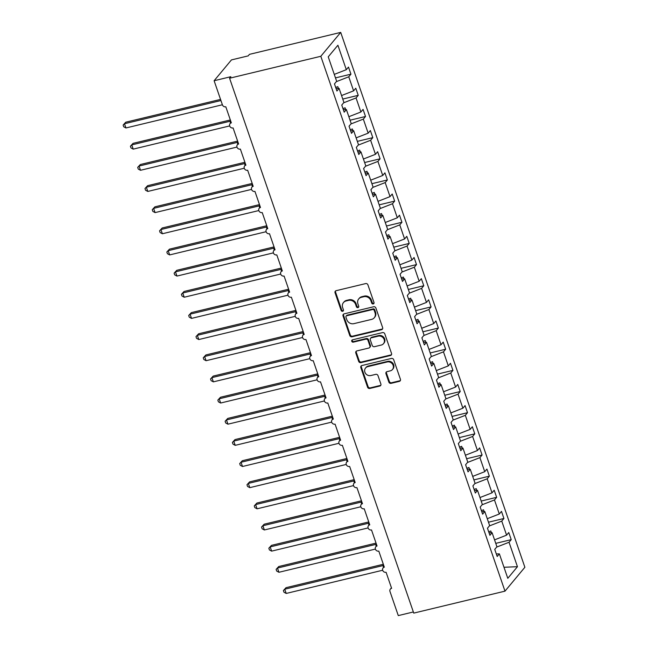 <?xml version="1.0" encoding="UTF-8"?>
<svg xmlns="http://www.w3.org/2000/svg" width="648" height="648" viewBox="0 0 648 648"><rect width="100%" height="100%" fill="white"/><g stroke="black" fill="none" stroke-linecap="round" stroke-linejoin="round"><path stroke-width="0.97" d="M373.24 303.936A1.264 1.142 -140.2 0 0 373.993 302.495L367.91 284.845A1.814 1.636 -140.2 0 0 365.699 283.581L336.118 290.693A1.814 1.636 -140.2 0 0 335.048 292.75L341.123 310.4A1.264 1.142 -140.2 0 0 343.246 310.935A1.264 1.142 -140.2 0 0 343.424 309.849L342.638 307.565A5.792 5.225 -140.2 0 1 343.448 302.592A5.792 5.225 -140.2 0 1 346.064 300.988L348.535 300.389A5.792 5.225 -140.2 0 1 355.622 304.447L356.408 306.731A1.264 1.142 -140.2 0 0 358.53 307.265A1.264 1.142 -140.2 0 0 358.709 306.172L357.923 303.888A5.792 5.225 -140.2 0 1 358.725 298.914A5.792 5.225 -140.2 0 1 361.349 297.311L363.812 296.719A5.792 5.225 -140.2 0 1 370.899 300.769L371.693 303.053A1.264 1.142 -140.2 0 0 373.24 303.936M358.725 298.914L359.235 298.307A5.792 5.225 -140.2 0 1 361.859 296.695L364.322 296.104A5.792 5.225 -140.2 0 1 371.409 300.154L372.195 302.438A1.264 1.142 -140.2 0 0 374.009 303.232M335.599 290.928A1.814 1.636 -140.2 0 0 335.559 292.135L341.634 309.793A1.264 1.142 -140.2 0 0 343.44 310.578M343.448 302.592L343.958 301.984A5.792 5.225 -140.2 0 1 346.575 300.372L349.045 299.781A5.792 5.225 -140.2 0 1 356.133 303.831L356.918 306.115A1.264 1.142 -140.2 0 0 358.725 306.901M388.849 382.085A1.814 1.636 -140.2 0 0 391.068 383.349L399.362 381.356A1.814 1.636 -140.2 0 0 400.432 379.299L393.684 359.697A1.814 1.636 -140.2 0 0 391.465 358.425L361.892 365.545A1.814 1.636 -140.2 0 0 360.823 367.594L367.57 387.204A1.814 1.636 -140.2 0 0 369.781 388.468L379.809 386.054A1.814 1.636 -140.2 0 0 380.878 384.005L377.986 375.613A1.814 1.636 -140.2 0 0 375.775 374.341L370.802 375.54A4.844 4.366 -140.2 0 1 365.513 373.402A4.844 4.366 -140.2 0 1 365.553 367.999A4.844 4.366 -140.2 0 1 367.74 366.655L387.212 361.965A4.844 4.366 -140.2 0 1 392.502 364.103A4.844 4.366 -140.2 0 1 392.469 369.514A4.844 4.366 -140.2 0 1 390.274 370.859L387.034 371.636A1.814 1.636 -140.2 0 0 385.957 373.694L388.849 382.085L389.359 381.47A1.814 1.636 -140.2 0 0 391.578 382.741L399.873 380.741A1.814 1.636 -140.2 0 0 400.391 380.514M320.817 56.287L504.986 591.154L524.88 567.267L340.702 32.4L320.817 56.287L229.578 78.23L230.85 76.699L214.115 80.733L222.418 104.846A2.77 2.495 39.8 0 0 225.804 106.782L231.344 122.861A2.77 2.495 -140.2 0 0 230.064 126.725A2.77 2.495 -140.2 0 0 233.086 127.939L238.626 144.018A2.77 2.495 -140.2 0 0 237.354 147.882A2.77 2.495 -140.2 0 0 240.376 149.097L245.908 165.183A2.77 2.495 -140.2 0 0 244.636 169.039A2.77 2.495 -140.2 0 0 247.658 170.254L253.198 186.341A2.77 2.495 -140.2 0 0 251.926 190.196A2.77 2.495 -140.2 0 0 254.948 191.419L260.48 207.498A2.77 2.495 -140.2 0 0 259.208 211.353A2.77 2.495 -140.2 0 0 262.229 212.576L267.77 228.655A2.77 2.495 -140.2 0 0 266.49 232.511A2.77 2.495 -140.2 0 0 269.511 233.734L275.052 249.812A2.77 2.495 -140.2 0 0 273.78 253.668A2.77 2.495 -140.2 0 0 276.801 254.891L282.334 270.969A2.77 2.495 -140.2 0 0 281.062 274.825A2.77 2.495 -140.2 0 0 284.083 276.048L289.624 292.127A2.77 2.495 -140.2 0 0 288.352 295.982A2.77 2.495 -140.2 0 0 291.373 297.205L296.906 313.284A2.77 2.495 -140.2 0 0 295.634 317.139A2.77 2.495 -140.2 0 0 298.655 318.362L304.196 334.441A2.77 2.495 -140.2 0 0 302.924 338.296A2.77 2.495 -140.2 0 0 305.945 339.52L311.477 355.598A2.77 2.495 -140.2 0 0 310.206 359.454A2.77 2.495 -140.2 0 0 313.227 360.677L318.759 376.755A2.77 2.495 -140.2 0 0 317.488 380.619A2.77 2.495 -140.2 0 0 320.509 381.834L326.049 397.913A2.77 2.495 -140.2 0 0 324.778 401.776A2.77 2.495 -140.2 0 0 327.799 402.991L333.331 419.078A2.77 2.495 -140.2 0 0 332.06 422.933A2.77 2.495 -140.2 0 0 335.081 424.148L340.621 440.235A2.77 2.495 -140.2 0 0 339.35 444.091A2.77 2.495 -140.2 0 0 342.371 445.314L347.903 461.392A2.77 2.495 -140.2 0 0 346.631 465.248A2.77 2.495 -140.2 0 0 349.653 466.471L355.193 482.549A2.77 2.495 -140.2 0 0 353.913 486.405A2.77 2.495 -140.2 0 0 356.935 487.628L362.475 503.707A2.77 2.495 -140.2 0 0 361.203 507.562A2.77 2.495 -140.2 0 0 364.225 508.785L369.757 524.864A2.77 2.495 -140.2 0 0 368.485 528.719A2.77 2.495 -140.2 0 0 371.507 529.942L377.047 546.021A2.77 2.495 -140.2 0 0 375.775 549.877A2.77 2.495 -140.2 0 0 378.796 551.1L384.329 567.178A2.77 2.495 -140.2 0 0 383.057 571.034A2.77 2.495 -140.2 0 0 386.078 572.257L391.619 588.335A2.77 2.495 -140.2 0 0 389.983 591.478L398.285 615.6L413.359 611.971M504.986 591.154L413.748 613.105L229.578 78.23M381.575 329.686A1.814 1.636 -140.2 0 0 382.644 327.629L375.889 308.019A1.814 1.636 -140.2 0 0 373.677 306.755L344.096 313.875A1.814 1.636 -140.2 0 0 343.027 315.924L349.774 335.534A1.814 1.636 -140.2 0 0 351.994 336.798L381.575 329.686L382.077 329.071A1.814 1.636 -140.2 0 0 382.604 328.836M384.791 333.858L391.538 353.46A1.814 1.636 -140.2 0 1 390.469 355.517L360.887 362.637A1.814 1.636 -140.2 0 1 358.676 361.365L355.784 352.974A1.814 1.636 -140.2 0 1 356.854 350.924L368.85 348.033A1.814 1.636 -140.2 0 0 369.919 345.975L368.007 340.411A1.814 1.636 -140.2 0 0 365.788 339.147L353.306 342.152A1.264 1.142 -140.2 0 1 351.929 340.176A1.264 1.142 -140.2 0 1 352.504 339.827L382.571 332.594A1.814 1.636 -140.2 0 1 384.791 333.858M335.486 77.898L350.941 74.172L348.494 67.068L346.316 69.684L337.9 45.239L328.236 56.846L336.652 81.292L334.473 83.908L336.92 91.02L339.098 88.403L343.934 102.449L341.755 105.065L344.201 112.177L346.388 109.561L351.224 123.606L349.045 126.222L351.491 133.334L353.67 130.718L358.506 144.763L356.327 147.38L358.773 154.491L360.952 151.875L365.796 165.92L363.609 168.537L366.063 175.649L368.242 173.032L373.078 187.078L370.899 189.702L373.345 196.806L375.524 194.189L380.36 208.235L378.181 210.859L380.627 217.963L382.814 215.347L387.65 229.392L385.471 232.016L387.917 239.12L390.096 236.504L394.932 250.557L392.753 253.174L395.199 260.277L397.378 257.661L402.222 271.714L400.043 274.331L402.489 281.443L404.668 278.818L409.504 292.872L407.325 295.488L409.771 302.6L411.95 299.975L416.794 314.029L414.607 316.645L417.061 323.757L419.24 321.133L424.075 335.186L421.897 337.802L424.343 344.914L426.522 342.298L431.357 356.343L429.179 358.96L431.625 366.071L433.812 363.455L438.647 377.501L436.469 380.117L438.915 387.229L441.094 384.612L445.929 398.658L443.75 401.274L446.197 408.386L448.375 405.769L453.219 419.815L451.032 422.431L453.487 429.543L455.666 426.927L460.501 440.972L458.322 443.596L460.769 450.7L462.947 448.084L467.783 462.129L465.604 464.754L468.05 471.857L470.237 469.241L475.073 483.286L472.894 485.911L475.34 493.015L477.519 490.398L482.355 504.452L480.176 507.068L482.622 514.172L484.801 511.555L489.645 525.609L487.458 528.225L489.912 535.329L492.091 532.713L496.927 546.766L494.748 549.383L497.194 556.494L499.373 553.87L496.319 553.943M492.091 532.713L489.029 532.786M484.801 511.555L481.748 511.628M477.519 490.398L474.458 490.471M470.237 469.241L467.176 469.306M462.947 448.084L459.894 448.149M455.666 426.927L452.604 426.992M448.375 405.769L445.322 405.834M441.094 384.612L438.032 384.677M433.812 363.455L430.75 363.52M426.522 342.298L423.468 342.363M419.24 321.133L416.178 321.206M411.95 299.975L408.896 300.048M404.668 278.818L401.606 278.891M397.378 257.661L394.324 257.734M390.096 236.504L387.042 236.577M382.814 215.347L379.752 215.411M375.524 194.189L372.47 194.254M368.242 173.032L365.18 173.097M360.952 151.875L357.899 151.94M353.67 130.718L350.609 130.783M346.388 109.561L343.327 109.625M495.76 543.364L511.223 539.646L508.769 532.543L506.59 535.159L501.755 521.105L489.353 525.949M494.554 539.857L506.59 535.159M488.471 522.207L503.933 518.489L501.487 511.377L499.308 514.002L494.473 499.948L482.072 504.792M487.264 518.7L499.308 514.002M481.189 501.05L496.651 497.332L494.205 490.22L492.018 492.845L487.183 478.791L474.781 483.635M479.982 497.543L492.018 492.845M473.899 479.893L489.362 476.175L486.915 469.063L484.736 471.687L479.901 457.634L467.5 462.478M472.692 476.385L484.736 471.687M466.617 458.735L482.08 455.018L479.633 447.906L477.455 450.522L472.611 436.477L460.21 441.32M465.41 455.228L477.455 450.522M459.335 437.578L474.79 433.86L472.343 426.749L470.165 429.365L465.329 415.319L452.928 420.163M458.128 434.071L470.165 429.365M452.045 416.421L467.508 412.703L465.062 405.591L462.883 408.208L458.039 394.162L445.638 399.006M450.838 412.914L462.883 408.208M444.763 395.264L460.226 391.546L457.772 384.434L455.593 387.05L450.757 373.005L438.356 377.849M443.556 391.757L455.593 387.05M437.473 374.107L452.936 370.389L450.49 363.277L448.311 365.893L443.475 351.848L431.074 356.692M436.266 370.599L448.311 365.893M430.191 352.949L445.654 349.223L443.208 342.12L441.021 344.736L436.185 330.691L423.784 335.534M428.984 349.442L441.021 344.736M422.909 331.792L438.364 328.066L435.918 320.963L433.739 323.579L428.903 309.533L416.502 314.377M421.694 328.285L433.739 323.579M415.619 310.635L431.082 306.909L428.636 299.805L426.457 302.422L421.613 288.368L409.212 293.22M414.412 307.128L426.457 302.422M408.337 289.47L423.8 285.752L421.346 278.648L419.167 281.264L414.331 267.211L401.93 272.055M407.13 285.962L419.167 281.264M401.047 268.312L416.51 264.595L414.064 257.491L411.885 260.107L407.049 246.054L394.648 250.898M399.84 264.805L411.885 260.107M393.765 247.155L409.228 243.437L406.782 236.326L404.595 238.95L399.759 224.897L387.358 229.74M392.558 243.648L404.595 238.95M386.483 225.998L401.938 222.28L399.492 215.168L397.313 217.793L392.477 203.739L380.076 208.583M385.268 222.491L397.313 217.793M379.193 204.841L394.656 201.123L392.21 194.011L390.031 196.628L385.187 182.582L372.786 187.426M377.986 201.334L390.031 196.628M371.911 183.684L387.374 179.966L384.92 172.854L382.741 175.47L377.906 161.425L365.504 166.269M370.705 180.176L382.741 175.47M364.622 162.527L380.084 158.809L377.638 151.697L375.459 154.313L370.624 140.268L358.223 145.112M363.415 159.019L375.459 154.313M357.34 141.369L372.803 137.651L370.356 130.54L368.169 133.156L363.334 119.111L350.933 123.954M356.133 137.862L368.169 133.156M350.05 120.212L365.513 116.494L363.066 109.382L360.887 111.999L356.052 97.953L343.651 102.797M348.843 116.705L360.887 111.999M342.768 99.055L358.231 95.337L355.784 88.225L353.606 90.842L348.762 76.796L350.941 74.172M341.561 95.548L353.606 90.842M339.098 88.403L336.045 88.468M334.279 74.39L346.316 69.684M214.115 80.733L231.449 59.908L248.192 55.882L249.472 54.351L340.702 32.4M496.635 547.115L509.036 542.263L511.223 539.646M503.933 518.489L501.755 521.105M496.651 497.332L494.473 499.948M489.362 476.175L487.183 478.791M482.08 455.018L479.901 457.634M474.79 433.86L472.611 436.477M467.508 412.703L465.329 415.319M460.226 391.546L458.039 394.162M452.936 370.389L450.757 373.005M445.654 349.223L443.475 351.848M438.364 328.066L436.185 330.691M431.082 306.909L428.903 309.533M423.8 285.752L421.613 288.368M416.51 264.595L414.331 267.211M409.228 243.437L407.049 246.054M401.938 222.28L399.759 224.897M394.656 201.123L392.477 203.739M387.374 179.966L385.187 182.582M380.084 158.809L377.906 161.425M372.803 137.651L370.624 140.268M365.513 116.494L363.334 119.111M358.231 95.337L356.052 97.953M503.982 567.259L517.452 566.708L509.036 542.263M517.452 566.708L507.789 578.316L499.373 553.87M491.411 532.729L490.795 530.955L488.689 531.781M484.121 511.572L483.513 509.798L481.399 510.624M476.839 490.415L476.223 488.641L474.117 489.467M469.549 469.257L468.941 467.483L466.827 468.31M462.267 448.1L461.66 446.326L459.545 447.152M454.977 426.943L454.37 425.169L452.264 425.995M447.695 405.786L447.088 404.012L444.974 404.838M440.413 384.629L439.798 382.855L437.692 383.673M433.123 363.463L432.516 361.697L430.402 362.516M425.841 342.306L425.234 340.54L423.12 341.358M418.551 321.149L417.944 319.375L415.838 320.201M411.269 299.992L410.662 298.218L408.548 299.044M403.988 278.834L403.372 277.061L401.266 277.887M396.698 257.677L396.09 255.903L393.976 256.73M389.416 236.52L388.8 234.746L386.694 235.572M382.126 215.363L381.518 213.589L379.412 214.415M374.844 194.206L374.236 192.432L372.122 193.258M367.562 173.048L366.946 171.274L364.84 172.101M360.272 151.891L359.664 150.117L357.55 150.944M352.99 130.734L352.374 128.96L350.268 129.778M345.7 109.569L345.092 107.803L342.978 108.621M336.361 81.64L348.762 76.796M338.418 88.412L337.811 86.646L335.696 87.464M343.578 314.102A1.814 1.636 -140.2 0 0 343.537 315.317L350.285 334.919A1.814 1.636 -140.2 0 0 352.504 336.182L382.077 329.071M374.22 310.4A1.264 1.142 -140.2 0 0 372.673 309.517L346.704 315.762A1.264 1.142 -140.2 0 0 345.959 317.204L346.785 319.61A5.792 5.225 -140.2 0 0 353.873 323.66L371.62 319.391A5.792 5.225 -140.2 0 0 374.244 317.787A5.792 5.225 -140.2 0 0 375.046 312.814L374.22 310.4L374.73 309.793A1.264 1.142 -140.2 0 0 373.183 308.902L372.673 309.517M346.137 316.111L346.639 315.503A1.264 1.142 -140.2 0 1 347.215 315.147L373.183 308.902M374.244 317.787L374.755 317.172A5.792 5.225 -140.2 0 0 375.557 312.198L375.046 312.814M374.73 309.793L375.557 312.198M356.335 351.151A1.814 1.636 -140.2 0 0 356.295 352.366L359.186 360.758A1.814 1.636 -140.2 0 0 361.398 362.021L390.979 354.91A1.814 1.636 -140.2 0 0 391.497 354.675M369.668 347.531L370.178 346.923A1.814 1.636 -140.2 0 0 370.429 345.368L368.518 339.803A1.814 1.636 -140.2 0 0 366.298 338.531L353.816 341.536L353.306 342.152M352.245 339.925A1.264 1.142 -140.2 0 0 353.816 341.536M381.299 345.044A4.844 4.366 -140.2 0 0 383.486 343.699A4.844 4.366 -140.2 0 0 383.527 338.288A4.844 4.366 -140.2 0 0 378.238 336.15L371.377 337.802A1.814 1.636 -140.2 0 0 370.308 339.86L372.219 345.425A1.814 1.636 -140.2 0 0 374.439 346.688L381.299 345.044M383.486 343.699L383.997 343.084A4.844 4.366 -140.2 0 0 384.037 337.681A4.844 4.366 -140.2 0 0 378.748 335.543L378.238 336.15M370.559 338.305L371.069 337.697A1.814 1.636 -140.2 0 1 371.887 337.187L378.748 335.543M386.508 371.871A1.814 1.636 -140.2 0 0 386.467 373.078L389.359 381.47M392.469 369.514L392.98 368.898A4.844 4.366 -140.2 0 0 393.012 363.496A4.844 4.366 -140.2 0 0 387.723 361.357L387.212 361.965M365.553 367.999L366.063 367.384A4.844 4.366 -140.2 0 1 368.25 366.039L387.723 361.357M361.365 365.772A1.814 1.636 -140.2 0 0 361.333 366.987L368.08 386.589A1.814 1.636 -140.2 0 0 370.291 387.86L380.319 385.447A1.814 1.636 -140.2 0 0 380.838 385.212M220.547 99.403L125.753 122.205L124.481 123.736L125.939 127.964L222.394 104.765M125.939 127.964L123.703 126.765L123.12 125.072L124.481 123.736L220.936 100.537M123.12 125.072L125.753 122.205M230.34 119.961L133.043 143.362L131.763 144.893L133.221 149.129L229.676 125.923M133.221 149.129L130.993 147.922L130.41 146.229L131.763 144.893L230.016 121.257L230.502 120.415M230.486 123.161L230.016 121.257A2.025 1.96 -2.3 0 0 230.664 120.901M230.089 121.241L230.696 120.99M130.41 146.229L133.043 143.362M237.622 141.118L140.324 164.519L139.053 166.05L140.511 170.286L236.966 147.08M140.511 170.286L138.275 169.079L137.692 167.387L139.053 166.05L237.298 142.414L237.784 141.572M237.767 144.318L237.298 142.414A2.025 1.96 -2.3 0 0 237.946 142.058M237.379 142.398L237.978 142.147M137.692 167.387L140.324 164.519M244.912 162.275L147.614 185.676L146.335 187.207L147.793 191.444L244.247 168.237M147.793 191.444L145.565 190.237L144.982 188.544L146.335 187.207L244.588 163.579L245.066 162.737M245.057 165.475L244.588 163.579A2.025 1.96 -2.3 0 0 245.236 163.215M244.661 163.555L245.268 163.304M144.982 188.544L147.614 185.676M252.194 183.433L154.896 206.834L153.625 208.364L155.075 212.601L251.529 189.394M155.075 212.601L152.847 211.394L152.264 209.701L153.625 208.364L251.87 184.737L252.356 183.894M252.339 186.64L251.87 184.737A2.025 1.96 -2.3 0 0 252.518 184.372M251.942 184.712L252.55 184.461M152.264 209.701L154.896 206.834M259.484 204.59L162.178 227.991L160.907 229.522L162.364 233.758L258.819 210.551M162.364 233.758L160.129 232.551L159.554 230.858L160.907 229.522L259.159 205.894L259.637 205.052M259.621 207.797L259.159 205.894M259.232 205.87L259.832 205.619M159.554 230.858L162.178 227.991M266.765 225.747L169.468 249.156L168.188 250.687L169.646 254.915L266.101 231.717M169.646 254.915L167.419 253.708L166.836 252.015L168.188 250.687L266.441 227.051L266.927 226.209M266.911 228.955L266.441 227.051A2.025 1.96 -2.3 0 0 267.089 226.687M266.514 227.027L267.122 226.776M166.836 252.015L169.468 249.156M274.047 246.904L176.75 270.313L175.478 271.844L176.936 276.072L273.391 252.874M176.936 276.072L174.701 274.865L174.118 273.173L175.478 271.844L273.723 248.208L274.209 247.366M274.193 250.112L273.723 248.208M273.804 248.184L274.404 247.933M174.118 273.173L176.75 270.313M281.337 268.061L184.04 291.47L182.76 293.001L184.218 297.23L280.673 274.031M184.218 297.23L181.991 296.023L181.408 294.33L182.76 293.001L281.013 269.366L281.491 268.523M281.483 271.269L281.013 269.366A2.025 1.96 -2.3 0 0 281.661 269.001M281.086 269.349L281.694 269.09M181.408 294.33L184.04 291.47M288.619 289.219L191.322 312.628L190.05 314.159L191.508 318.387L287.955 295.188M191.508 318.387L189.273 317.18L188.69 315.495L190.05 314.159L288.295 290.523L288.781 289.68M288.765 292.426L288.295 290.523A2.025 1.96 -2.3 0 0 288.943 290.166M288.368 290.507L288.976 290.247M188.69 315.495L191.322 312.628M295.909 310.376L198.604 333.785L197.332 335.316L198.79 339.544L295.245 316.346M198.79 339.544L196.555 338.337L195.98 336.652L197.332 335.316L295.585 311.68L296.063 310.838M296.047 313.583L295.585 311.68A2.025 1.96 -2.3 0 0 296.233 311.324M295.658 311.664L296.257 311.404M195.98 336.652L198.604 333.785M303.191 331.533L205.894 354.942L204.614 356.473L206.072 360.701L302.527 337.503M206.072 360.701L203.845 359.494L203.261 357.809L204.614 356.473L302.867 332.837L303.353 331.995M303.337 334.741L302.867 332.837A2.025 1.96 -2.3 0 0 303.515 332.481M302.94 332.821L303.548 332.57M203.261 357.809L205.894 354.942M310.481 352.69L213.176 376.099L211.904 377.63L213.362 381.858L309.817 358.66M213.362 381.858L211.126 380.66L210.543 378.967L211.904 377.63L310.149 353.994L310.635 353.152M310.619 355.898L310.149 353.994M310.23 353.978L310.829 353.727M210.543 378.967L213.176 376.099M317.763 373.856L220.466 397.256L219.186 398.787L220.644 403.024L317.099 379.817M220.644 403.024L218.416 401.817L217.833 400.124L219.186 398.787L317.439 375.151L317.925 374.309M317.909 377.055L317.439 375.151A2.025 1.96 -2.3 0 0 318.087 374.795M317.512 375.135L318.119 374.884M217.833 400.124L220.466 397.256M325.045 395.013L227.748 418.414L226.476 419.945L227.934 424.181L324.381 400.974M227.934 424.181L225.698 422.974L225.115 421.281L226.476 419.945L324.721 396.309L325.207 395.466M325.191 398.212L324.721 396.309A2.025 1.96 -2.3 0 0 325.369 395.952M324.794 396.293L325.401 396.041M225.115 421.281L227.748 418.414M332.335 416.17L235.03 439.571L233.758 441.102L235.216 445.338L331.671 422.132M235.216 445.338L232.988 444.131L232.405 442.438L233.758 441.102L332.011 417.474L332.489 416.632M332.481 419.369L332.011 417.474A2.025 1.96 -2.3 0 0 332.659 417.11M332.084 417.45L332.691 417.199M232.405 442.438L235.03 439.571M339.617 437.327L242.32 460.728L241.048 462.259L242.498 466.495L338.953 443.289M242.498 466.495L240.27 465.288L239.687 463.595L241.048 462.259L339.293 438.631L339.779 437.789M339.763 440.535L339.293 438.631A2.025 1.96 -2.3 0 0 339.941 438.267M339.366 438.607L339.973 438.356M239.687 463.595L242.32 460.728M346.907 458.484L249.601 481.885L248.33 483.416L249.788 487.652L346.243 464.446M249.788 487.652L247.552 486.445L246.977 484.753L248.33 483.416L346.575 459.788L347.061 458.946M347.045 461.692L346.575 459.788M346.656 459.764L347.255 459.513M246.977 484.753L249.601 481.885M354.189 479.642L256.892 503.05L255.612 504.581L257.07 508.81L353.524 485.603M257.07 508.81L254.842 507.603L254.259 505.91L255.612 504.581L353.865 480.946L354.351 480.103M354.334 482.849L353.865 480.946A2.025 1.96 -2.3 0 0 354.513 480.581M353.938 480.921L354.545 480.67M254.259 505.91L256.892 503.05M361.471 500.799L264.173 524.208L262.902 525.739L264.36 529.967L360.815 506.768M264.36 529.967L262.124 528.76L261.541 527.067L262.902 525.739L361.147 502.103L361.633 501.26M361.616 504.006L361.147 502.103M361.228 502.079L361.827 501.827M261.541 527.067L264.173 524.208M368.761 521.956L271.463 545.365L270.184 546.896L271.642 551.124L368.096 527.926M271.642 551.124L269.414 549.917L268.831 548.224L270.184 546.896L368.437 523.26L368.915 522.418M368.906 525.163L368.437 523.26A2.025 1.96 -2.3 0 0 369.085 522.895M368.51 523.244L369.117 522.985M268.831 548.224L271.463 545.365M376.043 543.113L278.745 566.522L277.474 568.053L278.924 572.281L375.378 549.083M278.924 572.281L276.696 571.074L276.113 569.39L277.474 568.053L375.719 544.417L376.204 543.575M376.188 546.321L375.719 544.417A2.025 1.96 -2.3 0 0 376.367 544.061M375.791 544.401L376.399 544.142M276.113 569.39L278.745 566.522M383.333 564.27L286.027 587.679L284.756 589.21L286.214 593.438L382.668 570.24M286.214 593.438L283.978 592.231L283.403 590.547L284.756 589.21L383.009 565.574L383.486 564.732M383.47 567.478L383.009 565.574A2.025 1.96 -2.3 0 0 383.656 565.218M383.081 565.558L383.681 565.299M283.403 590.547L286.027 587.679M371.409 300.154L370.899 300.769M364.322 296.104L363.812 296.719M361.859 296.695L361.349 297.311M356.918 306.115L356.408 306.731M356.133 303.831L355.622 304.447M349.045 299.781L348.535 300.389M346.575 300.372L346.064 300.988M341.634 309.793L341.123 310.4M335.559 292.135L335.048 292.75M372.195 302.438L371.693 303.053M352.504 336.182L351.994 336.798M350.285 334.919L349.774 335.534M343.537 315.317L343.027 315.924M347.215 315.147L346.704 315.762M390.979 354.91L390.469 355.517M361.398 362.021L360.887 362.637M359.186 360.758L358.676 361.365M356.295 352.366L355.784 352.974M370.429 345.368L369.919 345.975M368.518 339.803L368.007 340.411M366.298 338.531L365.788 339.147M371.887 337.187L371.377 337.802M386.467 373.078L385.957 373.694M368.25 366.039L367.74 366.655M380.319 385.447L379.809 386.054M370.291 387.86L369.781 388.468M368.08 386.589L367.57 387.204M361.333 366.987L360.823 367.594M399.873 380.741L399.362 381.356M391.578 382.741L391.068 383.349M259.808 205.529A2.025 1.96 -2.3 0 1 259.151 205.878M274.379 247.844A2.025 1.96 -2.3 0 1 273.723 248.2M310.805 353.638A2.025 1.96 -2.3 0 1 310.149 353.986M347.231 459.424A2.025 1.96 -2.3 0 1 346.575 459.772M361.795 501.738A2.025 1.96 -2.3 0 1 361.147 502.095M231.158 122.342L230.089 123.63M238.448 143.5L237.371 144.788M245.73 164.657L244.661 165.945M253.02 185.814L251.942 187.11M260.302 206.979L259.232 208.267M267.592 228.136L266.514 229.424M274.874 249.294L273.796 250.582M282.155 270.451L281.086 271.739M289.445 291.608L288.368 292.896M296.727 312.765L295.658 314.053M304.017 333.923L302.94 335.21M311.299 355.08L310.23 356.368M318.581 376.237L317.512 377.525M325.871 397.394L324.794 398.682M333.153 418.551L332.084 419.839M340.443 439.709L339.366 440.996M347.725 460.874L346.656 462.162M355.007 482.031L353.938 483.319M362.297 503.188L361.22 504.476M369.579 524.345L368.51 525.633M376.869 545.503L375.791 546.79M384.151 566.66L383.081 567.948M391.441 587.817L390.363 589.105"/></g></svg>
